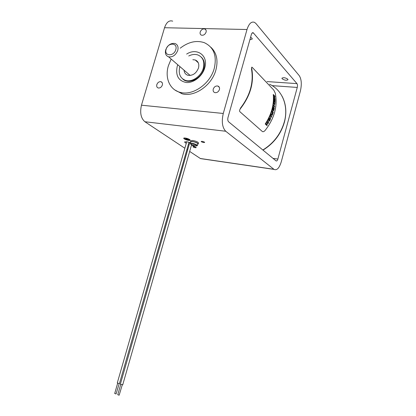 <?xml version="1.0" encoding="UTF-8"?>
<svg xmlns="http://www.w3.org/2000/svg" width="416" height="416" viewBox="0 0 416 416"><rect width="100%" height="100%" fill="white"/><g stroke="black" fill="none" stroke-linecap="round" stroke-linejoin="round"><path stroke-width="0.62" d="M122.268 384.831L119.153 395.2L117.764 394.737L120.734 384.405M189.795 142.444L120.354 384.15L122.725 384.805L191.558 144.846M119.194 383.62L116.08 393.952L114.696 393.494L117.66 383.193M186.722 141.731L117.286 382.944L119.413 383.64L189.03 142.215M166.13 49.254C163.784 56.269 173.893 56.794 175.776 49.67C178.079 42.578 167.955 42.229 166.13 49.254M177.762 50.404C175.776 55.177 172.718 57.325 168.579 56.836C165.823 55.76 164.866 53.44 165.703 49.873C167.721 45.042 170.825 42.916 175.016 43.498C177.658 44.606 178.573 46.904 177.762 50.404M186.176 80.569L186.352 80.969L186.176 80.569M179.878 66.581L179.785 66.882C178.204 73.793 180.154 78.312 185.64 80.439C192.031 82.493 201.157 76.279 203.268 68.286C204.771 61.651 202.992 57.21 197.933 54.969C195.047 54.023 191.984 54.361 188.739 55.983M184.049 70.174C184.309 72.8 185.578 74.495 187.85 75.265C192.681 75.894 196.227 73.476 198.484 68C199.394 63.986 198.307 61.313 195.224 59.982L192.837 59.706M196.607 60.694L196.175 60.85L196.607 60.694M203.793 142.553L204.677 142.444C204.448 141.991 203.58 141.622 202.077 141.336L201.198 141.445C201.427 141.892 202.296 142.262 203.793 142.553M195.395 147.716L196.222 147.628C195.993 147.212 195.161 146.864 193.731 146.578L192.91 146.671C193.138 147.087 193.965 147.436 195.395 147.716M190.616 142.719L186.716 141.731L184.506 141.996L186.243 143.406M162.354 85.056C162.744 83.314 162.271 82.196 160.93 81.697C159.058 81.494 157.69 82.472 156.816 84.62C156.416 86.377 156.9 87.5 158.267 87.994C160.124 88.171 161.486 87.194 162.354 85.056M219.435 89.565C219.825 87.771 219.294 86.585 217.844 86.024C215.727 85.738 214.193 86.757 213.252 89.076C212.857 90.891 213.403 92.076 214.885 92.638C216.986 92.888 218.504 91.863 219.435 89.565M206.086 32.157C206.445 30.638 206.066 29.598 204.937 29.021C202.836 28.584 201.256 29.578 200.205 32.006C199.841 33.535 200.231 34.585 201.38 35.157C203.476 35.568 205.041 34.57 206.086 32.157M282.147 78.796L281.934 78.208C283.447 77.319 285.392 77.636 287.778 79.16L287.981 79.732C286.478 80.621 284.534 80.309 282.147 78.796M250.593 37.248L251.956 38.199L252.252 39.036L249.896 39.712M277.867 159.052C277.384 160.592 276.791 161.216 276.094 160.914L228.597 121.794C227.755 120.864 227.557 119.408 228.004 117.421L251.358 34.528C251.836 33.046 252.465 32.458 253.24 32.765L296.977 83.626C297.544 84.495 297.638 85.769 297.263 87.438L277.867 159.052L273.026 158.392M299.27 75.686C301.517 79.248 301.881 84.365 300.378 91.036L281.247 161.876C279.287 168.106 276.89 170.617 274.056 169.4L225.737 131.248C222.269 127.566 221.447 121.644 223.272 113.469L247.01 29.515C248.955 23.546 251.482 21.169 254.592 22.396L256.027 23.618L299.27 75.686M202.899 158.959L200.502 158.605L189.67 151.429M184.85 148.236L144.882 121.737C140.899 118.248 139.76 112.736 141.466 105.196L164.544 27.726C166.473 22.204 169.192 20.02 172.708 21.164M187.606 150.062L186.909 149.599M203.221 60.315L203.632 60.44M183.061 79.227L183.342 79.498M201.765 57.569L201.464 57.32M188.448 144.243L189.212 144.461M185.266 138.065C181.6 137.556 185.125 139.963 188.604 140.369C192.28 140.899 188.807 138.481 185.266 138.065M190.07 140.124L190.07 140.135C189.634 139.313 188.053 138.642 185.333 138.112L183.825 138.299C184.257 139.126 185.832 139.797 188.542 140.327L190.07 140.124C189.639 139.303 188.058 138.627 185.338 138.102L183.82 138.304M183.7 138.263C184.168 139.11 185.801 139.812 188.609 140.358L190.195 140.166M186.914 138.752L188.625 139.875L186.914 138.752M189.03 139.729L188.261 139.194L189.03 139.729M186.857 139.194L187.98 139.968L186.924 139.24L185.037 138.96L186.857 139.194M186.836 139.178L185.822 138.466M188.063 139.963L186.924 139.225L185.063 138.96M186.654 54.08C197.075 47.252 208.666 55.713 204.74 67.886C202.379 76.274 193.627 83.153 186.306 82.519C178.386 80.902 175.36 75.478 177.242 66.253L177.752 64.745M182.764 79.014C188.427 84.859 201.313 78.764 203.84 68.812C205.119 63.799 204.24 59.878 201.209 57.049M180.19 48.204C188.344 41.912 196.378 40.071 204.303 42.676C213.788 47.154 217.1 55.744 214.24 68.448C210.174 83.918 192.681 95.987 180.315 92.388C169.78 89.939 164.622 77.891 168.392 65.728L171.168 59.072M210.777 47.18C216.642 52.645 218.348 60.252 215.894 70.002C211.853 85.405 194.423 97.401 182.088 93.798L174.84 89.95M274.95 96.756L274.888 96.138L273.9 95.113L274.524 96.871L274.102 98.457L274.674 97.469L275.101 99.351L274.565 96.377M274.102 98.441L274.664 97.474M275.085 99.289L274.55 96.356L274.96 96.772L274.898 96.132L273.9 95.098M240.547 108.514L240.323 108.337C250.193 95.493 253.89 82.28 251.425 68.687L251.732 68.552C254.223 82.248 250.494 95.571 240.547 108.514C239.517 109.902 239.299 110.968 239.886 111.712L262.371 131.539C263.104 131.976 264.02 131.612 265.106 130.452C274.394 118.534 277.794 106.142 275.314 93.272L273.77 90.074L252.278 67.434C251.654 66.841 251.472 67.215 251.732 68.552M265.502 124.28C271.778 114.702 274.456 104.848 273.546 94.728L273.26 94.432C274.17 104.562 271.487 114.421 265.205 124.01L265.502 124.28M265.491 124.27C271.768 114.696 274.446 104.848 273.53 94.728L273.546 94.728M274.508 106.974L274.617 106.324L273.978 105.685L274.924 103.87L273.92 102.856L273.853 103.537L274.487 104.177L273.504 105.971L274.508 106.974L274.602 106.324L273.967 105.685L274.914 103.875L273.92 102.872M273.255 110.365L273.364 107.89M273.114 111.108L273.868 109.98L274.305 108.004L273.312 107.016L272.875 108.987C272.704 111.249 273.042 111.582 273.884 109.98L274.321 108.004L273.312 107.006M270.254 118.071L269.287 119.215L268.965 120.988M268.622 121.633L270.166 120.037L270.52 117.39M270.634 117.452L269.11 119.038L268.549 121.592L270.176 120.042L270.634 117.452M270.426 116.282L271.44 117.255L271.721 116.589L270.707 115.617L270.426 116.282M272.054 111.909L272.47 112.315L272.017 113.672L270.956 114.993L271.742 114.442C271.591 115.653 271.799 115.809 272.376 114.91L273.276 112.216L272.262 111.228L272.054 111.909M273.978 102.258L274.295 99.7L274.68 101.858L274.914 100.329L274.992 103.121L275.106 99.845L274.108 98.821L273.978 102.258M268.466 123.094L268.684 122.725L267.66 121.774L267.285 122.403L267.93 123.006L265.871 124.618L266.9 125.559L267.29 124.972L266.635 124.374L268.466 123.094M273.53 94.728L273.26 94.448M274.976 103.111L275.096 99.85L274.108 98.836M274.16 102.445L274.295 99.715M274.669 101.842L274.737 100.162M272.017 114.405L272.672 112.523M271.804 115.539L272.366 114.91L273.26 112.216L272.262 111.238M270.962 114.977L271.726 114.452M273.114 108.987L273.369 107.884L273.983 108.498L273.733 109.595C273.203 110.672 273 110.469 273.114 108.987M272.225 114.598L272.672 112.512L272.225 114.598M271.435 117.25L271.71 116.589L270.702 115.622M269.298 119.22L268.908 120.942L269.984 119.865L270.327 118.123L269.298 119.22M266.895 125.554L267.28 124.966L266.625 124.368L268.674 122.72L267.654 121.774M196.009 146.011L197.122 145.798L196.695 145.194L192.109 143.64L190.46 143.868L191.282 144.638M190.388 143.51L190.876 141.799C192.312 141.3 194.485 141.773 197.402 143.218L197.86 143.822L197.371 145.532L196.908 144.929C193.991 143.494 191.818 143.021 190.388 143.51L192.488 145.392L192.785 145.402L192.369 144.903L193.17 145.012L193.497 145.886L194.012 146.032L194.028 145.621M194.012 146.032L195.239 145.876L193.586 145.506M192.821 145.298L193.58 145.543M194.818 145.844L195.083 145.896M192.488 145.392L191.989 145.122M192.494 145.392L191.953 145.174M194.818 145.922L194.828 145.6M194.298 145.995L194.392 145.6M192.416 145.491L193.497 145.886M192.785 145.402L192.925 144.992M197.751 144.196L198.234 143.931C197.709 142.938 195.764 142.111 192.41 141.456L190.502 141.69L190.798 142.08M198.234 143.931L198.515 142.948C197.99 141.95 196.05 141.128 192.691 140.473L190.783 140.712L190.502 141.69M262.839 149.999C273.593 143.312 280.748 133.968 284.31 121.95C288.834 105.924 282.298 89.991 269.573 84.261M200.325 158.496L273.905 169.286M272.137 85.639L297.263 87.438M267.036 81.578L296.977 83.626M252.148 33.01L253.573 33.041M164.544 27.726L247.01 29.515M141.466 105.196L223.272 113.469M144.882 121.737L225.737 131.248M192.904 145.064L193.305 145.194M282.012 96.075C286.099 103.813 286.9 112.523 284.419 122.195C280.878 134.17 273.738 143.478 262.99 150.124M190.185 75.468L168.579 56.836M186.238 80.938L185.64 80.439M198.281 62.78L195.224 59.982M162.193 82.685L160.93 81.697M219.362 87.386L217.844 86.024M206.04 30.15L204.937 29.021M200.502 158.605L274.056 169.4M252.502 32.75L253.24 32.765M180.315 92.388L182.088 93.798M194.36 145.969L197.371 145.532"/></g></svg>
